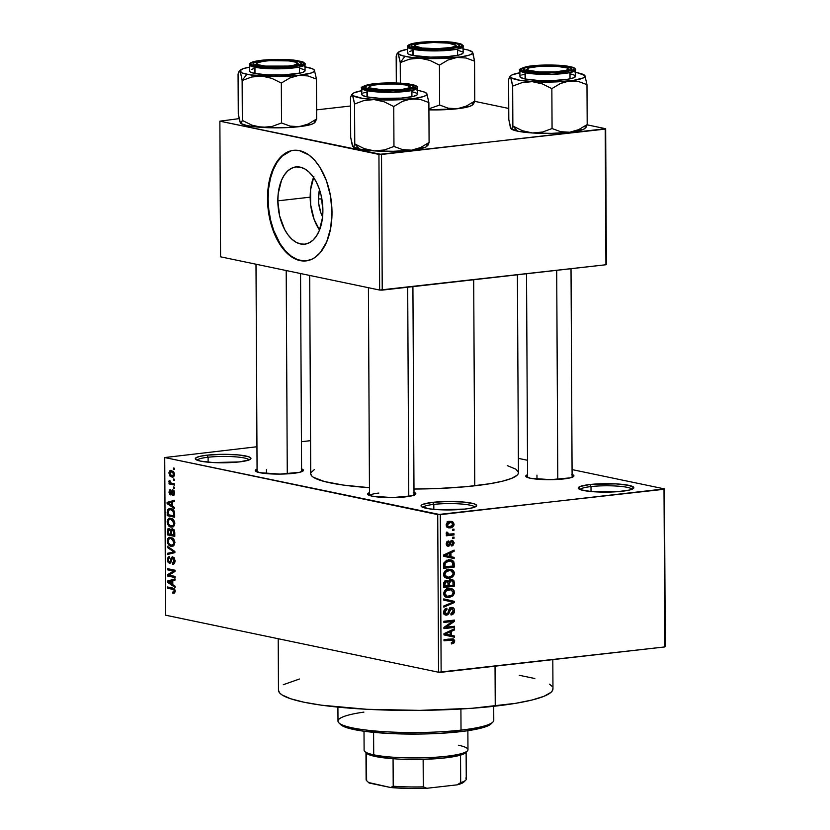 <?xml version="1.0" encoding="UTF-8"?>
<svg xmlns="http://www.w3.org/2000/svg" width="830" height="830" viewBox="0 0 830 830"><rect width="100%" height="100%" fill="white"/><g stroke="black" fill="none" stroke-linecap="round" stroke-linejoin="round"><path stroke-width="1.25" d="M591.002 486.577A25.969 3.953 -0.3 0 0 580.149 489.576A25.969 3.953 179.7 0 1 591.002 486.577L591.022 491.536L591.002 486.577A25.969 3.953 179.7 0 1 617.095 486.09A25.969 3.953 179.7 0 1 631.941 489.306A25.969 3.953 -0.3 0 0 617.095 486.09A25.969 3.953 -0.3 0 0 591.002 486.577L589.912 484.523L591.002 486.577M622.158 491.256A27.815 4.233 179.7 0 1 578.552 488.694A27.815 4.233 179.7 0 1 589.912 484.523L615.933 483.88L628.704 485.322L633.84 487.625L633.466 488.455L629.607 490.022L617.427 491.702L591.261 491.557L580.658 489.752L578.23 488.154L580.035 486.515L589.912 484.523A27.815 4.233 179.7 0 1 620.653 484.212A27.815 4.233 179.7 0 1 633.529 488.403A27.815 4.233 179.7 0 1 622.158 491.256M208.102 457.237A25.969 3.953 -0.3 0 0 197.25 460.225A25.969 3.953 179.7 0 1 208.102 457.237L208.123 462.186L208.102 457.237A25.969 3.953 179.7 0 1 234.205 456.749A25.969 3.953 179.7 0 1 249.042 459.955A25.969 3.953 -0.3 0 0 234.205 456.749A25.969 3.953 -0.3 0 0 208.102 457.237L207.012 455.182L208.102 457.237M239.258 461.916A27.815 4.233 179.7 0 1 195.652 459.343A27.815 4.233 179.7 0 1 207.012 455.182L222.326 454.321L237.919 454.882L248.523 456.687L250.951 458.285L249.135 459.924L239.258 461.916L213.248 462.559L200.466 461.117L195.33 458.814L195.704 457.984L199.563 456.417L207.012 455.182A27.815 4.233 179.7 0 1 237.754 454.871A27.815 4.233 179.7 0 1 250.629 459.052A27.815 4.233 179.7 0 1 239.258 461.916M433.8 504.401A25.969 3.953 -0.3 0 0 422.958 507.4A25.969 3.953 179.7 0 1 433.8 504.401L433.831 509.35L433.8 504.401A25.969 3.953 179.7 0 1 459.903 503.914A25.969 3.953 179.7 0 1 474.75 507.12A25.969 3.953 -0.3 0 0 459.903 503.914A25.969 3.953 -0.3 0 0 433.8 504.401L432.721 502.347L433.8 504.401M464.966 509.081A27.815 4.233 179.7 0 1 421.36 506.508A27.815 4.233 179.7 0 1 432.721 502.347L448.034 501.486L463.617 502.046L474.221 503.852L476.648 505.449L476.275 506.279L472.415 507.846L464.966 509.081L438.946 509.724L429.753 508.894L421.723 506.798L421.038 505.978L421.412 505.148L422.844 504.339L432.721 502.347A27.815 4.233 179.7 0 1 463.462 502.036A27.815 4.233 179.7 0 1 476.337 506.217A27.815 4.233 179.7 0 1 464.966 509.081M322.59 216.765A24.63 14.089 83.5 0 1 318.44 198.899A24.63 14.089 83.5 0 1 319.519 189.634L318.44 198.899L321.874 198.972L318.44 198.899L318.73 203.703L320.909 212.926L322.704 216.983M313.553 177.392A38.875 22.244 -96.5 0 0 310.181 197.177L277.832 200.839A38.875 22.244 83.5 0 1 295.988 166.923A38.875 22.244 83.5 0 1 322.891 210.26L322.497 217.657L319.208 230.802L316.438 236.042L313.045 240.109L309.165 242.848L304.952 244.145L300.564 243.968L296.165 242.308L291.932 239.237L288.01 234.88L284.576 229.391L279.627 215.904L277.832 200.839L278.226 193.432L281.515 180.286L284.296 175.047L287.678 170.99L291.558 168.251L295.771 166.944L300.159 167.131L304.558 168.781L308.802 171.851L312.713 176.219L316.147 181.708L318.979 188.12L321.096 195.195L322.891 210.26A38.875 22.244 83.5 0 1 304.745 244.176A38.875 22.244 83.5 0 1 277.832 200.839L310.181 197.177A38.875 22.244 -96.5 0 0 319.519 230.035L314.093 219.317L310.648 204.761L310.576 189.769L313.865 176.624M293.789 150.303A55.641 31.831 -96.5 0 0 268.121 198.806L267.519 198.878A55.641 31.831 83.5 0 1 293.488 150.334A55.641 31.831 83.5 0 1 332 212.356L330.527 196.098L326.408 180.67L319.986 167.38L314.705 160.294L308.843 154.951L299.474 150.624L293.187 150.365L290.127 151.039L281.609 156.154L276.753 161.964L271.182 173.75L268.08 188.275L267.696 204.305L268.982 215.136L273.112 230.564L279.523 243.854L284.815 250.94L293.747 258.234L300.045 260.61L306.332 260.869L312.36 259.002L315.213 257.29L320.432 252.403L326.73 241.769L330.693 228.032L332 212.356A55.641 31.831 83.5 0 1 306.021 260.9A55.641 31.831 83.5 0 1 267.519 198.878L268.121 198.806A55.641 31.831 -96.5 0 0 306.322 260.869M301.57 468.909A24.111 3.673 179.7 0 1 303.147 470.88A24.111 3.673 179.7 0 1 293.301 473.359A24.111 3.673 179.7 0 1 255.505 471.129A24.111 3.673 179.7 0 1 257.061 469.137L255.225 470.662L259.676 472.664L280.032 474.096L299.755 472.28L303.427 470.205L301.321 468.815M572.098 474.48A24.111 3.673 179.7 0 1 573.675 476.441A24.111 3.673 179.7 0 1 563.819 478.92A24.111 3.673 179.7 0 1 526.033 476.69A24.111 3.673 179.7 0 1 527.59 474.708L525.753 476.233L530.204 478.236L550.549 479.667L570.272 477.852L573.623 476.493L573.354 475.061L571.849 474.387M378.864 493.062A22.254 3.393 -0.3 0 0 369.63 495.5A22.254 3.393 179.7 0 1 378.864 493.062M413.994 492.398A24.111 3.673 179.7 0 1 415.571 494.369A24.111 3.673 179.7 0 1 405.714 496.848A24.111 3.673 179.7 0 1 367.929 494.618A24.111 3.673 179.7 0 1 369.485 492.636L367.649 494.161L372.099 496.153L392.445 497.595L412.178 495.769L415.851 493.694L413.745 492.315M266.44 469.573L266.461 473.608L266.44 469.573M536.958 475.144L536.979 479.169L536.958 475.144M278.206 638.726L278.475 690.238A137.251 20.895 -0.3 0 0 352.833 708.405A137.251 20.895 -0.3 0 0 495.251 706.133L495.043 666.179L495.251 706.133A137.251 20.895 -0.3 0 0 552.967 688.796L552.811 659.632M507.286 465.609L515.824 469.168L518.408 472.229L518.2 473.785L516.997 475.331L511.654 478.35L502.586 481.172L490.136 483.683L466.19 486.681L437.804 488.507L413.983 489.036A103.864 15.812 -0.3 0 0 474.77 485.799L473.691 279.741L474.77 485.799A103.864 15.812 -0.3 0 0 518.449 472.675L517.412 274.792M518.377 458.368L527.507 460.276L518.377 458.368M572.067 469.593L664.446 488.891L665.266 646.529L664.446 488.891L572.067 469.593M437.721 514.59L438.551 672.238L165.554 615.186L164.734 457.548L437.721 514.59L664.01 489.285L664.83 646.933L441.135 672.29L440.305 514.652L664.446 488.891L664.83 646.933L438.551 672.238L441.135 672.29L440.305 514.652L164.734 457.548L256.947 446.748L164.734 457.548L165.554 615.186L438.551 672.238L437.721 514.59M171.675 470.486C170.16 469.998 169.237 470.89 168.915 473.152L169.704 473.059L168.915 473.152L171.758 476.991L173.532 476.794L171.758 476.991C173.304 477.509 174.238 476.617 174.58 474.335L173.563 471.492L170.212 470.558L168.926 472.758L169.901 475.974L172.713 477.063L174.518 475.123L171.675 470.486L170.752 470.423M174.528 483.9L170.575 482.853L169.237 480.3L168.978 481.628L169.932 482.936L169.061 482.759L169.061 483.921L174.539 485.062L174.528 483.9L170.575 482.853L169.061 482.759L169.061 483.921L174.539 485.062L174.528 483.9M172.889 489.876L171.219 492.149L172.308 492.034L171.219 492.149L170.918 493.425L172.049 493.29L170.461 493.705L169.787 492.055L170.555 489.555L169.009 491.931L169.797 491.848L169.009 491.931L170.586 494.888L171.208 494.815L170.586 494.888L172.547 491.267L174.196 490.945L173.034 491.08L173.895 492.823L174.663 492.74L172.827 494.358L172.931 495.552L174.674 493.072L173.563 490.188L171.872 490.136L170.461 493.705L169.787 492.055L170.555 489.555L169.953 489.648L169.03 492.47L169.974 494.597L171.219 494.815L173.159 491.111L173.895 492.823L172.931 495.552L173.895 495.271L174.674 493.072L172.453 489.856M174.684 513.812L174.082 510.886L172.163 509.049L169.247 508.551L167.546 509.848L167.183 515.658L174.705 517.225L174.684 513.812C174.279 510.481 173.003 508.738 170.856 508.603L169.507 508.51L167.297 510.564L167.183 515.658L174.705 517.225L174.684 513.812M172.557 528.762L170.721 529.965L173.927 529.602L170.721 529.965L169.133 528.378L167.266 531.19L168.158 531.096L167.266 531.19L167.287 534.821L171.281 534.364L167.287 534.821L174.808 536.388L174.591 530.93L172.557 528.762L170.721 529.965L169.362 528.44L167.753 528.949L167.287 534.821L174.808 536.388L174.788 532.777L171.986 528.72M174.881 551.494L167.338 546.264L167.349 547.478L174.01 551.95L167.38 553.309L167.38 554.523L174.891 552.635L174.881 551.494L167.338 546.264L167.349 547.478L174.01 551.95L167.38 553.309L167.38 554.523L174.891 552.635L174.881 551.494M175.016 576.383L168.988 575.128L174.985 571.465L174.985 570.22L167.463 568.643L167.463 569.816L173.501 571.071L167.494 574.734L167.494 575.979L175.016 577.545L175.016 576.383L168.988 575.128L174.985 571.465L174.985 570.22L167.463 568.643L167.463 569.816L173.501 571.071L167.494 574.734L167.494 575.979L175.016 577.545L175.016 576.383M174.663 592.931L175.172 590.856L174.31 588.802L167.556 586.976L167.556 588.138L173.854 589.694L174.269 591.375L172.754 592.06L172.858 593.242L174.57 593.014L175.192 591.209L172.661 588.045L167.556 586.976L167.556 588.138L173.74 589.601L174.31 590.97L172.754 592.06L172.858 593.242L174.663 592.931L172.858 593.242M175.068 586.156L172.816 584.683L172.796 580.647L175.037 580.108L175.026 578.884L167.525 581.031L167.525 582.255L175.068 587.381L175.068 586.156L172.816 584.683L172.796 580.647L175.037 580.108L175.026 578.884L167.525 581.031L167.525 582.255L175.068 587.381L175.068 586.156M172.827 556.785L171.053 558.175L172.298 558.04L171.053 558.175L170.669 560.125L171.54 560.022L170.669 560.125L170.171 561.858L171.177 561.744L169.413 562.066L168.189 559.617L169.642 557.615L169.538 556.432L167.318 559.472L168.2 559.368L167.318 559.472L169.393 563.217L170.254 563.124L169.393 563.217L172.847 557.957L174.217 557.802L172.847 557.957L174.155 560.582L175.016 560.489L174.155 560.582L172.412 563.02L172.516 564.203L173.709 564.068L172.516 564.203C174.041 564.473 174.881 563.363 175.026 560.873L174.414 558.102L172.287 556.764L171.188 557.802L170.233 561.775L168.926 561.817L168.189 559.617L168.594 557.988L169.642 557.615L169.113 556.401L167.39 558.403L167.909 562.035L169.393 563.217L170.773 562.667L171.841 558.704L172.982 557.988L174.124 561.153L173.646 562.522L172.412 563.02L172.516 564.203L174.29 563.601L175.026 560.873L172.339 556.754M173.771 545.673L174.912 542.063L172.92 538.12L169.05 537.404L167.753 538.597L167.214 540.952L168.615 544.843L170.866 546.202L173.179 546.078L174.933 542.571L173.771 538.992L169.818 537.197L167.214 540.952C167.743 544.314 169.071 546.099 171.198 546.285L173.771 545.673M173.667 526.511L174.819 522.9L172.816 518.957L168.957 518.242L167.484 519.777L167.121 522.07L168.521 525.681L170.762 527.04L173.076 526.915L174.84 523.408L173.667 519.829L169.725 518.034L167.121 521.79C167.639 525.151 168.967 526.936 171.094 527.123L173.667 526.511M174.653 507.504L172.401 506.03L172.381 501.994L174.622 501.445L174.611 500.231L167.11 502.378L167.121 503.603L174.663 508.728L174.653 507.504L172.401 506.03L172.381 501.994L174.622 501.445L174.611 500.231L167.11 502.378L167.121 503.603L174.663 508.728L174.653 507.504M174.549 487.231L173.47 487.002L173.48 488.175L174.549 488.393L174.549 487.231L173.47 487.002L173.48 488.175L174.549 488.393L174.549 487.231M174.507 479.232L173.429 479.003L173.439 480.176L174.507 480.394L174.507 479.232L173.429 479.003L173.439 480.176L174.507 480.394L174.507 479.232M174.445 468.234L173.377 468.006L173.377 469.178L174.456 469.396L174.445 468.234L173.377 468.006L173.377 469.178L174.456 469.396L174.445 468.234M301.435 441.705L310.555 440.668L301.435 441.705M454 529.104L452.485 529.27L452.495 530.443L454 530.266L454 529.104L452.485 529.27L452.495 530.443L454 530.266L454 529.104M454.041 537.103L452.526 537.269L452.537 538.442L454.041 538.265L454.041 537.103L452.526 537.269L452.537 538.442L454.041 538.265L454.041 537.103M454.145 557.376L450.981 556.723L450.96 552.687L454.114 551.317L454.103 550.103L443.542 555.021L443.552 556.245L454.155 558.6L454.145 557.376L450.981 556.723L450.96 552.687L454.114 551.317L454.103 550.103L443.542 555.021L443.552 556.245L454.155 558.6L454.145 557.376M452.724 576.788L454.124 574.765L454.259 572.254L453.076 570.345L450.41 569.328L447.1 569.774L444.735 571.31L443.635 573.364L443.78 575.979L445.077 577.597L447.235 578.365L450.047 578.178L452.724 576.788L451.302 576.487L452.724 576.788L454.363 573.25L452.734 570.086L448.926 569.359C445.99 569.494 444.185 571.196 443.511 574.474L446.675 578.282L449.103 578.344L452.724 576.788M452.827 595.95L454.363 593.44L454.02 590.524L452.402 588.999L450.016 588.47L447.204 588.937L444.641 590.711L443.614 593.357L444.164 595.701L445.575 597.019L448.262 597.569L452.827 595.95L451.406 595.65L452.827 595.95L454.467 592.413L452.827 589.248L449.02 588.522C446.094 588.657 444.289 590.358 443.614 593.637L446.779 597.444L449.196 597.507L452.827 595.95M446.654 613.972L444.942 611.969L443.718 611.72L444.942 611.969L446.997 609.428L445.046 609.023L446.997 609.428L446.851 608.276C444.922 608.577 443.874 609.863 443.708 612.146C443.863 614.262 444.839 615.258 446.623 615.144L444.901 614.781L446.623 615.144L449.518 611.72L448.439 611.492L449.518 611.72L451.499 608.587L449.746 608.224L451.499 608.587L453.325 610.745L450.866 613.827L451.012 614.978C453.159 614.677 454.352 613.256 454.56 610.714L453.688 608.162L450.711 607.601L449.155 609.054L447.733 613.484L445.959 613.91L444.953 611.731L445.513 610.195L446.997 609.428L446.851 608.276L446.25 608.411L444.206 610.029L443.905 613.463L445.513 615.061L447.661 614.823L448.906 613.557L450.337 609.262L452.06 608.608L453.315 611.036L452.609 612.872L450.866 613.827L451.012 614.978L451.676 614.843L454.321 612.333L454.56 610.714L453.315 610.444L454.56 610.714C454.415 608.432 453.388 607.332 451.479 607.425L448.968 609.479L447.733 613.484L443.915 613.495M454.56 636.029L451.385 635.375L451.364 631.34L454.529 629.97L454.518 628.756L443.957 633.674L443.967 634.898L454.56 637.253L454.56 636.029L451.385 635.375L451.364 631.34L454.529 629.97L454.518 628.756L443.957 633.674L443.967 634.898L454.56 637.253L454.56 636.029M453.979 642.96L454.705 640.687L453.491 638.955L443.988 639.619L443.998 640.781L452.993 640.106L453.356 641.746L451.292 642.793L451.437 643.945L453.844 643.084L452.215 642.586L453.979 642.96L454.716 641.04L453.045 638.83L443.988 639.619L443.998 640.781L452.682 639.961L453.481 641.134L451.292 642.793L451.437 643.945L453.979 642.96M454.508 626.256L446.032 627.21L454.477 621.338L454.477 620.083L443.894 621.286L443.894 622.459L452.381 621.494L443.926 627.376L443.926 628.621L454.508 627.418L454.508 626.256L446.032 627.21L454.477 621.338L454.477 620.083L443.894 621.286L443.894 622.459L452.381 621.494L443.926 627.376L443.926 628.621L454.508 627.418L454.508 626.256M451.468 601.833L449.082 601.304L453.139 602.144L443.811 605.952L443.822 607.166L454.384 602.507L452.973 602.217L454.384 602.507L454.373 601.366L443.77 598.907L443.78 600.121L453.139 602.144L443.811 605.952L443.822 607.166L454.384 602.507L454.373 601.366L450.078 600.464L450.078 601.511L450.078 600.464L454.373 601.366L443.77 598.907L443.78 600.121L451.842 601.906M454.28 582.65L453.854 580.564L452.36 579.506L449.653 579.952L448.563 581.332L447.287 580.378L445.295 580.658L443.822 582.546L443.718 587.464L454.29 586.26L454.28 582.65L453.024 582.39L454.28 582.65L452.257 579.485L451.147 579.444L448.563 581.332L446.343 580.326L443.697 583.832L443.718 587.464L454.29 586.26L454.28 582.65M454.176 563.674L453.761 561.578L452.381 560.312L449.725 559.804L446.53 560.416L443.853 562.948L443.614 568.291L454.197 567.098L454.176 563.674L452.921 563.414L454.176 563.674L451.25 559.928L448.802 559.866L443.78 563.155L443.614 568.291L454.197 567.098L454.176 563.674M448.283 545.092L446.25 543.463L447.339 543.692L448.563 542.052L446.934 541.72L448.563 542.052L448.418 540.911L446.239 543.858L448.449 546.244L447.163 545.974L448.449 546.244L450.794 543.09L449.466 542.81L450.794 543.09L451.209 541.886L449.86 541.606L451.904 541.513L450.14 541.139L451.904 541.513L453.107 542.945L451.603 544.885L451.748 546.036L454.207 542.903L452.651 540.423L450.068 541.233L448.636 544.957L447.858 545.02L447.349 543.961L448.418 540.911L446.831 541.855L446.239 544.117L446.841 545.715L448.895 546.14L450.192 544.947L451.209 541.886L452.153 541.513L453.087 543.308L451.603 544.885L451.748 546.036L452.921 545.528L454.207 542.903L453.087 542.675L454.207 542.903L451.707 540.372L448.916 544.646L446.333 544.729M454.02 533.773L448.273 534.136L447.692 532.321L446.592 532.113L446.218 533.545L447.557 534.499L446.322 534.645L446.333 535.807L454.031 534.935L454.02 533.773L447.111 534.333L448.459 534.178L447.692 532.321L446.592 532.113L446.177 533.265L447.557 534.499L446.322 534.645L446.333 535.807L454.031 534.935L454.02 533.773M454.103 524.176L452.682 521.697L447.982 521.987L446.156 524.674L447.526 527.538L451.479 527.59L453.896 525.38L454.103 524.176L452.973 523.938L454.103 524.176L451.894 521.427L450.026 521.385C447.899 521.458 446.602 522.682 446.135 525.079L448.356 527.828L450.14 527.87C452.309 527.818 453.626 526.583 454.103 524.176M378.937 154.411L379.642 290.054L220.583 256.823L219.867 121.17L378.937 154.411L605.226 129.107L605.931 264.749L382.236 290.116L381.52 154.463L605.661 128.712L606.367 264.355L605.661 128.712L587.111 124.832L605.661 128.712L605.931 264.749L379.642 290.054L382.236 290.116L381.52 154.463L219.867 121.17L239.082 118.649L219.867 121.17L220.583 256.823L379.642 290.054L378.937 154.411M316.624 109.861L350.53 106.012L316.624 109.861M474.687 101.343L508.738 108.46L474.687 101.343M309.694 275.436L310.731 473.764A103.864 15.812 -0.3 0 0 369.454 487.687L343.309 485.083L324.457 481.535L313.356 477.271L311.572 475.756L310.731 473.743M310.97 472.654L314.363 469.583M552.904 688.205L552.635 690.259L551.047 692.303L543.992 696.297L531.999 700.022L515.544 703.342L471.907 708.291L419.71 710.376L366.901 709.297L321.532 705.199L303.873 702.201L290.5 698.715L281.951 694.876L279.586 692.863L278.475 690.218M283.279 684.719L299.433 679.013M519.238 675.267L534.831 678.525M549.491 684.159L551.857 686.171M448.542 639.1L452.682 639.961L448.542 639.1M447.64 639.204L451.261 639.961L447.64 639.204M453.439 640.781L454.716 641.04L453.439 640.781M450.254 635.137L450.265 636.299L450.254 635.137M452.713 629.597L454.529 629.97L452.713 629.597M449.704 630.997L451.364 631.34L449.704 630.997M447.069 634.39L443.957 633.85L445.056 634.079L447.235 633.176L445.71 632.854L447.235 633.176L450.13 631.879L448.532 631.547L450.13 631.879L450.151 635.126L445.056 634.079L450.13 631.879L450.151 635.126L445.337 634.099L451.385 635.375L446.768 634.327M450.887 626.66L454.508 627.418L450.887 626.66M445.357 627.075L444.164 627.21L445.357 627.075M448.76 620.736L452.381 621.494L448.76 620.736M450.586 620.529L454.477 621.338L450.586 620.529M444.59 626.909L446.032 627.21L444.59 626.909M451.499 608.587L449.829 608.141M445.669 615.103L446.623 615.144M452.381 607.456L451.479 607.425M450.057 608.39L449.787 607.778M443.365 613.93L444.268 613.183M443.78 599.001L450.078 600.464L443.78 599.001M446.644 596.189L444.963 596.604L449.196 597.507L444.994 596.635M449.248 588.501L452.827 589.248L449.248 588.501M448.802 588.553L449.632 589.476M453.201 592.143L454.467 592.413L453.232 592.558C452.724 594.996 451.385 596.251 449.206 596.345L447.131 596.293L444.849 593.481L443.625 593.232L444.849 593.481L446.613 590.462L445.16 590.161L448.999 589.694L446.592 589.196L450.898 589.746L453.232 592.558L451.831 595.349L447.069 596.282L445.513 595.39L444.87 593.917L445.139 592.101L446.426 590.576L451.084 589.788L453.201 592.132M444.901 596.614L446.789 596.137M449.725 589.632L448.532 588.356M450.669 585.503L454.29 586.26L450.669 585.503M448.667 585.513L448.107 585.575L448.667 585.513M444.268 586.011L443.708 586.073L444.268 586.011M447.183 580.357L446.343 580.326M445.295 580.647L448.563 581.332L445.295 580.647M449.819 580.305L449.549 579.662M445.088 581.477L445.42 580.564M446.519 581.477L447.899 582.141L448.107 585.793L444.942 586.156L445.088 582.515L446.519 581.477L447.982 582.39L448.107 585.793L443.708 585.897L444.942 586.156L444.932 584.123L443.697 583.864L444.932 584.123L446.519 581.477L444.693 581.093L447.1 581.488L444.787 581.01M451.167 580.616L452.9 581.571L453.056 585.233L449.341 585.658L449.497 581.892L451.167 580.616L452.9 581.571L453.056 585.233L448.107 585.399L449.341 585.658L449.331 583.355L448.076 583.096L449.331 583.355L451.167 580.616L449.31 580.222L451.852 580.627L449.424 580.129M446.54 577.026L444.859 577.441M444.901 577.462L449.103 578.344L444.901 577.462M449.144 569.339L452.734 570.086L449.144 569.339M448.698 569.39L449.528 570.314M449.601 570.48L452.215 571.279L453.097 572.97L454.363 573.25L453.128 573.395C452.63 575.833 451.292 577.089 449.113 577.172L447.038 577.13L444.745 574.318L443.521 574.07L444.745 574.318L446.509 571.299L445.056 570.999L448.895 570.532L446.488 570.023L450.794 570.584L453.128 573.395L452.288 575.647L448.387 577.234L445.181 575.916L444.776 573.852L445.523 572.15L449.601 570.48L448.428 569.193M444.797 577.452L446.685 576.975M450.576 566.34L454.197 567.098L450.576 566.34M444.164 566.849L443.604 566.911L444.164 566.849M448.802 559.866L449.518 560.8M449.653 561.163L448.48 559.638M452.952 566.07L443.604 566.734L444.849 566.994L444.839 564.929L443.604 564.67L444.839 564.929L445.036 563.238L443.843 562.989L445.036 563.238L448.802 561.038L446.312 560.52L451.385 561.215L452.941 563.975L452.952 566.07L444.849 566.994L445.337 562.678L448.802 561.038L451.074 561.122L452.62 562.18L452.952 566.07M446.654 560.198L451.385 561.215M449.85 556.484L449.85 557.646L449.85 556.484M452.298 550.944L454.114 551.317L452.298 550.944M449.3 552.344L450.96 552.687L449.3 552.344M446.654 555.737L443.542 555.197L444.652 555.426L446.82 554.523L445.305 554.201L446.82 554.523L449.725 553.226L448.117 552.894L449.725 553.226L449.736 556.474L444.652 555.426L449.725 553.226L449.736 556.474L444.922 555.446L450.981 556.723L446.364 555.664M451.904 541.513L450.182 541.087M447.744 546.213L448.449 546.244M452.526 540.392L451.707 540.372M452.526 537.954L454.041 538.265L452.526 537.954M450.41 534.178L454.031 534.935L450.41 534.178M446.229 532.902L447.557 533.171L446.229 532.902M446.301 533.732L448.459 534.178L446.301 533.732M452.485 529.955L454 530.266L452.485 529.955M447.744 526.469L446.696 526.832M447.09 527.237L450.14 527.87L447.09 527.237M449.248 521.51L449.621 522.174M446.509 526.863L447.827 526.428M449.715 522.464L448.957 521.199M450.13 526.708L448.719 526.677L446.146 524.757L447.235 524.985L450.109 522.537L447.847 522.07L451.489 522.568L453.004 524.269L450.13 526.708L448.75 526.677L447.256 525.255L448.273 523.128L451.032 522.506L452.817 523.481L452.371 525.784L450.13 526.708M175.14 591.904L172.754 592.06M175.182 590.877L174.31 590.97L175.182 590.877M174.819 589.476L173.74 589.601L174.819 589.476M174.518 589.02L172.723 589.217L174.518 589.02M171.177 587.733L167.556 588.138L171.177 587.733M169.009 582.089L167.525 582.255L169.009 582.089L168.314 581.726L172.796 580.751L171.914 580.855L171.935 584.102L168.314 581.726L171.914 580.855L171.935 584.102L172.806 583.998L169.03 582.1M173.574 580.461L167.525 581.031L173.574 580.461M171.115 575.564L167.494 575.979L171.115 575.564M170.129 574.433L167.494 574.734L170.129 574.433M174.985 570.905L173.501 571.071L174.985 570.905M171.084 569.401L167.463 569.816L171.084 569.401M172.516 564.203L173.148 564.234M174.746 562.792L172.412 563.02M174.186 557.76L172.847 557.957M170.171 561.858L169.413 562.066M173.429 553.008L167.38 553.309L174.891 552.324L173.429 553.008M174.891 551.929L172.827 552.168L174.891 551.929M174.881 551.857L174.01 551.95L174.881 551.857M174.227 551.037L172.816 551.193L174.227 551.037M168.853 547.312L167.349 547.478L168.853 547.312M173.221 546.057L171.198 546.285L173.221 546.057M168.106 540.849L167.214 540.952L168.106 540.849M171.208 545.123C169.548 545.04 168.511 543.712 168.096 541.129L169.341 538.577L173.024 538.203L171.042 538.431L174.051 542.395L174.923 542.301L174.051 542.395C173.698 544.698 172.754 545.611 171.208 545.123L169.196 544.096L168.096 541.129L168.864 538.909L171.042 538.431L172.993 539.49L174.051 542.187L173.46 544.428L171.208 545.123L174.393 544.926M170.399 534.302L168.158 533.835L168.148 531.802L169.268 529.571L170.461 529.436L169.268 529.571L170.316 530.878L171.395 530.754L170.316 530.878L170.389 532.113L171.271 532.009L170.389 532.113L170.399 534.302L171.281 534.209L168.158 533.835L168.739 529.602L170.243 530.609L170.399 534.302M170.43 529.384L169.268 529.571M173.916 535.039L171.281 534.489L171.271 532.186L172.567 529.934L174.041 529.758L172.567 529.934L173.802 531.335L174.663 531.241L173.802 531.335L173.906 532.57L174.777 532.466L173.906 532.57L173.916 535.039L174.798 534.935L171.281 534.489L172.007 529.965L173.719 531.034L173.916 535.039M173.999 529.706L172.567 529.934M173.117 526.894L171.094 527.123L173.117 526.894M168.002 521.686L167.121 521.79L168.002 521.686L169.247 519.404L172.92 519.041L170.939 519.269L173.958 523.232L174.829 523.139L173.958 523.232C173.605 525.535 172.65 526.448 171.105 525.961C169.445 525.878 168.417 524.55 167.992 521.966L169.247 519.404L170.939 519.269L172.889 520.327L173.958 523.232L172.972 525.66L170.845 525.898L168.666 524.373L168.002 521.728M174.29 525.764L171.105 525.961M170.793 515.243L167.183 515.658L170.793 515.243M168.044 512.286L167.162 512.38L168.044 512.286M168.438 510.44L167.297 510.564L168.438 510.44M173.823 515.876L168.054 514.673L168.044 512.608L168.189 510.969L169.694 509.682L172.91 509.527L170.856 509.765L173.823 510.481L172.692 510.616L173.812 513.78L174.684 513.677L173.812 513.78L173.823 515.876L168.054 514.673L168.687 510.149L170.482 509.703L172.951 510.855L173.823 515.876M168.594 503.437L167.121 503.603L168.594 503.437L167.899 503.073L172.381 502.098L171.499 502.202L171.519 505.449L167.899 503.073L171.499 502.202L171.519 505.449L172.401 505.346L168.615 503.447M173.159 501.797L167.11 502.378L173.159 501.797M170.7 493.674L171.986 493.528M174.549 488.05L173.48 488.175L174.549 488.05M172.681 483.506L169.061 483.921L172.681 483.506M168.957 481.348L170.586 482.863L170.026 480.788L169.237 480.3L168.957 481.348L169.953 481.234L168.957 481.348M174.507 480.051L173.439 480.176L174.507 480.051M171.758 476.991L172.754 477.053M171.748 475.829L169.694 473.349L171.727 471.658L173.532 471.461L171.727 471.658L173.792 474.138L174.57 474.055L171.748 475.829L170.773 475.434L169.694 473.204L171.063 471.596L173.024 472.301L173.781 473.857L173.211 475.621L171.748 475.829L174.373 475.673M173.397 471.326L171.727 471.658M174.456 469.054L173.377 469.178L174.456 469.054M169.341 538.577L171.042 538.431M169.247 519.404L170.939 519.269M290.728 150.967L282.21 156.082L277.355 161.902L273.392 169.393L270.466 178.274L268.681 188.213L268.121 198.806L268.796 209.668L270.684 220.365L273.713 230.501L280.125 243.781L285.416 250.868L291.278 256.211L297.493 259.614L303.811 260.931M338.931 722.909L340.767 724.683A76.038 11.579 -0.3 0 0 459.955 731.718L461.024 730.11A77.895 11.859 179.7 0 1 338.931 722.909A77.895 11.859 179.7 0 1 363.903 712.109M337.914 707.129L337.986 721.083A77.895 11.859 -0.3 0 0 380.192 731.406A77.895 11.859 -0.3 0 0 461.024 730.11L460.909 709.017L461.024 730.11A77.895 11.859 -0.3 0 0 493.777 720.274L493.705 706.309M491.713 723.003A76.038 11.579 -0.3 0 1 491.038 723.905L492.854 722.1A77.895 11.859 179.7 0 1 461.024 730.11L459.955 731.718A76.038 11.579 -0.3 0 0 491.038 723.905L483.973 727.319L465.817 730.991L440.076 733.367L418.102 734.073L388.845 733.471L363.706 731.199L349.897 728.605L343.796 726.561L340.466 724.362M511.104 128.754A37.329 5.686 -0.3 0 0 511.145 128.795A37.329 5.686 -0.3 0 0 517.609 131.181L512.867 126.004L511.903 128.525L510.865 128.453L508.8 119.489L508.593 79.587L510.066 76.692L511.124 78.383L512.66 86.092L522.112 82.606L532.227 81.651L542.301 83.882L551.857 88.623L560.364 83.54L564.825 81.859L573.987 80.821L578.448 81.496L586.976 84.639L584.922 75.675L585.057 76.422L583.438 77.895L573.177 80.437L556.1 81.9L536.792 81.89L520.42 80.417L511.373 77.864L510.45 76.391L512.079 74.918L519.912 72.76A37.329 5.686 179.7 0 0 510.865 75.717L509.713 76.868M585.71 127.436L587.194 124.552L586.976 84.639L587.194 124.552L578.676 129.636L569.66 132.25L551.545 133.371L532.497 132.976A37.329 5.686 -0.3 0 0 569.66 132.25L583.708 129.21L585.326 127.747L585.181 127L586.219 127.083L587.194 124.552L578.676 129.636L569.66 132.25L560.603 131.68L552.064 128.536L542.613 132.022L532.497 132.976L522.423 130.735L512.867 126.004L511.903 128.525L511.394 128.889L510.72 127.716M575.553 72.469A37.329 5.686 179.7 0 1 578.178 72.957L584.922 75.675A37.329 5.686 179.7 0 1 569.39 80.925A37.329 5.686 179.7 0 1 532.227 81.651A37.329 5.686 179.7 0 1 510.595 77.128L512.66 86.092L512.867 126.004L512.66 86.092L522.112 82.606L532.227 81.651L542.301 83.882L551.857 88.623L552.064 128.536L551.857 88.623L560.364 83.54L569.39 80.925L578.448 81.496L586.976 84.639L584.922 75.675A37.329 5.686 179.7 0 0 584.631 75.333A37.329 5.686 179.7 0 0 578.178 72.957L575.097 72.397M567.876 68.485A20.397 3.102 179.7 0 1 555 71.94L539.386 71.951L528.658 70.28L527.32 69.087L529.094 67.894L540.434 66.203A20.397 3.102 179.7 0 1 567.876 68.485L569.712 70.27A22.254 3.393 -0.3 0 1 569.847 70.415A22.254 3.393 -0.3 0 0 567.938 69.378M567.367 66.846A24.111 3.673 179.7 0 1 571.548 69.513A24.111 3.673 179.7 0 1 553.268 72.615A24.111 3.673 179.7 0 1 528.067 71.297L523.616 69.305L525.183 67.884L530.183 66.639L542.332 65.518L560.52 65.892L567.367 66.846L571.818 68.838L570.252 70.26L565.251 71.505L553.112 72.625L539.147 72.542L528.067 71.297A24.111 3.673 179.7 0 1 523.896 69.761A24.111 3.673 179.7 0 1 538.618 65.715A24.111 3.673 179.7 0 1 567.367 66.846L566.641 67.811L567.367 66.846M520.327 75.841L519.943 76.671L520.638 77.491L525.089 78.975A27.815 4.233 -0.3 0 1 519.933 76.547L519.902 70.322L525.048 72.739A1.11 0.892 -78.2 0 1 525.95 71.536C517.401 70.145 519.497 68.247 532.238 65.84C550.985 64.678 563.404 64.937 569.484 66.608A1.11 0.892 -78.2 0 1 569.94 66.701A1.11 0.892 101.8 0 0 569.484 66.608L557.221 65.228L541.751 65.134L525.089 67.022L521.022 69.326L523.357 70.861L533.534 72.584L558.652 72.729L572.679 70.394L574.412 68.817L573.748 68.029L569.484 66.608C578.033 67.998 575.937 69.896 563.197 72.303C544.449 73.465 532.03 73.206 525.95 71.536A1.11 0.892 101.8 0 0 525.048 72.739A27.815 4.233 179.7 0 1 519.902 70.322C518.128 69.627 520.701 68.34 527.641 66.462C538.411 64.46 560.426 64.533 569.712 66.618C574.547 68.039 576.487 69.17 575.543 70.021A27.815 4.233 179.7 0 1 556.193 74.161A27.815 4.233 179.7 0 1 525.048 72.739L525.089 78.975L525.048 72.739L551.711 74.347L569.359 72.718L575.543 70.021L575.574 76.256A27.815 4.233 -0.3 0 1 556.225 80.396A27.815 4.233 -0.3 0 1 525.089 78.975L537.861 80.417L553.973 80.5L567.99 79.203L573.758 77.781L575.564 76.142M511.394 128.889L510.336 127.208L508.8 119.489L508.593 79.587L509.558 77.055L510.595 77.128A37.329 5.686 179.7 0 1 510.865 75.717M586.073 127.26L584.911 128.411A37.329 5.686 -0.3 0 1 569.66 132.25L560.603 131.68L552.064 128.536L542.613 132.022L532.497 132.976L522.423 130.735L512.867 126.004L517.609 131.181A37.329 5.686 -0.3 0 0 532.497 132.976L517.609 131.181L510.865 128.453M524.187 74.275L521.759 75.032M574.868 75.323L570.428 73.829M527.558 68.703A20.397 3.102 179.7 0 1 540.434 66.203L556.048 66.193L566.776 67.863L568.114 69.056L566.34 70.239L555 71.94A20.397 3.102 179.7 0 1 527.558 68.703L525.732 70.498A22.254 3.393 -0.3 0 0 525.608 70.643A22.254 3.393 179.7 0 1 527.507 69.596A22.254 3.393 -0.3 0 0 525.608 70.643A22.254 3.393 179.7 0 1 527.507 69.596M555 71.94L555.187 72.521L555 71.94M556.702 270.331L557.791 479.429L556.702 270.331M455.514 45.889A22.254 3.393 -0.3 0 1 457.423 46.926A22.254 3.393 -0.3 0 0 457.289 46.771L455.452 44.996A20.397 3.102 179.7 0 1 450.908 47.497L451.427 48.223L450.908 47.497L454.747 46.418L455.618 45.204L448.428 43.139L433.551 42.496L419.69 43.658A20.397 3.102 179.7 0 1 440.782 42.558A20.397 3.102 179.7 0 1 455.452 44.996M419.69 43.658L415.851 44.737L414.969 45.951L422.159 48.026L437.047 48.669L450.908 47.497A20.397 3.102 179.7 0 1 426.859 48.451A20.397 3.102 179.7 0 1 415.135 45.204A20.397 3.102 179.7 0 1 419.69 43.658M415.135 45.204L413.309 47.009A22.254 3.393 -0.3 0 0 413.184 47.154A22.254 3.393 -0.3 0 1 415.083 46.096M405.745 89.64L405.227 88.914A20.397 3.102 179.7 0 1 381.178 89.868A20.397 3.102 179.7 0 1 369.454 86.621A20.397 3.102 179.7 0 1 374.008 85.075L370.17 86.154L369.288 87.368L370.024 87.959L383.46 89.982L402.363 89.35L409.065 87.835L409.947 86.621L405.548 84.971L395.775 84.006L383.937 84.038L374.008 85.075A20.397 3.102 179.7 0 1 395.101 83.975A20.397 3.102 179.7 0 1 409.771 86.413A20.397 3.102 179.7 0 1 405.227 88.914L405.745 89.64M369.454 86.621L367.638 88.416A22.254 3.393 -0.3 0 0 367.503 88.571A22.254 3.393 -0.3 0 1 369.402 87.513M408.775 496.433L407.686 287.232L408.775 496.433M409.833 87.306A22.254 3.393 -0.3 0 1 411.742 88.343A22.254 3.393 -0.3 0 0 411.618 88.188L409.771 86.413M284.669 66.95L284.472 66.369A20.397 3.102 179.7 0 1 257.03 63.132A20.397 3.102 179.7 0 1 269.916 60.642L288.996 60.912L296.248 62.292L297.586 63.485L293.841 65.217L288.052 66.078L265.393 66.099L258.14 64.709L257.082 64.128L257.3 62.914L263.172 61.316L269.916 60.642A20.397 3.102 179.7 0 1 297.348 62.914A20.397 3.102 179.7 0 1 284.472 66.369L284.669 66.95M257.03 63.132L255.215 64.927A22.254 3.393 -0.3 0 0 255.08 65.072A22.254 3.393 179.7 0 1 256.978 64.024A22.254 3.393 -0.3 0 0 255.08 65.072A22.254 3.393 179.7 0 1 256.978 64.024M287.273 473.857L286.205 270.528L287.273 473.857M297.41 63.817A22.254 3.393 -0.3 0 1 299.319 64.844A22.254 3.393 -0.3 0 0 299.194 64.699L297.348 62.914M364.007 731.24L364.111 750.279A51.927 7.906 -0.3 0 0 373.718 754.802A51.927 7.906 179.7 0 1 364.733 751.492L366.57 753.277A50.08 7.626 -0.3 0 0 375.233 756.462L373.718 754.802L373.593 732.351L373.718 754.802A51.927 7.906 -0.3 0 0 431.849 757.458A51.927 7.906 -0.3 0 0 467.964 749.739L467.871 730.701M458.357 745.205A51.927 7.906 179.7 0 1 467.352 750.953A51.927 7.906 179.7 0 1 427.979 757.645A51.927 7.906 179.7 0 1 373.718 754.802L375.233 756.462A50.08 7.626 -0.3 0 0 393.067 758.734L375.233 756.462L369.547 754.906L366.476 753.173A50.08 7.626 -0.3 0 0 366.57 753.277M466.087 751.856A50.08 7.626 179.7 0 1 460.536 755.113L445.067 757.904L423.144 759.346A50.08 7.626 -0.3 0 0 460.536 755.113A50.08 7.626 -0.3 0 0 465.526 752.758L467.352 750.953M465.765 778.001A50.08 7.626 179.7 0 1 465.672 780.252A50.08 7.626 179.7 0 1 460.681 782.607L460.536 755.113L460.681 782.607L457.112 784.848L426.879 788.272L423.29 786.85A50.08 7.626 179.7 0 1 393.213 786.228L393.067 758.734A50.08 7.626 -0.3 0 0 423.144 759.346A50.08 7.626 179.7 0 1 393.067 758.734L393.213 786.228L390.671 787.525L369.174 783.032L366.621 780.667L366.476 753.184L366.621 780.667A50.08 7.626 179.7 0 1 366.611 778.519M463.856 782.036L457.112 784.848L426.879 788.272L423.29 786.85L423.144 759.346L423.29 786.85A50.08 7.626 -0.3 0 1 393.213 786.228L390.671 787.525L368.53 782.514M426.879 788.272L408.173 788.448L390.671 787.525A48.223 7.346 -0.3 0 0 426.879 788.272M465.672 780.252L463.856 782.047A48.223 7.346 -0.3 0 1 457.112 784.848L460.681 782.607A50.08 7.626 -0.3 0 0 466.263 779.069L466.118 751.575M365.968 752.105L366.113 779.598A50.08 7.626 -0.3 0 0 366.621 780.667L369.174 783.032A48.223 7.346 -0.3 0 1 368.562 782.545L367.047 781.092M414.658 58.245L419.804 58.162A37.329 5.686 179.7 0 1 404.916 56.357L400.236 62.603L409.688 59.106L419.804 58.162L429.878 60.393L439.433 65.134L439.641 105.037L428.913 108.823L439.641 105.037L439.433 65.134L447.941 60.051L456.967 57.436L466.024 58.007L474.563 61.15L473.027 53.462L472.498 52.186L472.146 53.67L469.282 55.102L460.754 56.938L433.976 58.598L411.545 57.415L402.353 55.745L398.172 53.639L400.236 62.603L409.688 59.106L414.658 58.245M454.944 43.347L454.218 44.322L454.944 43.347L457.299 43.959L458.793 44.633L459.073 46.065L449.269 48.503L431.278 49.219L415.643 47.808A24.111 3.673 179.7 0 1 411.473 46.273A24.111 3.673 179.7 0 1 426.205 42.226A24.111 3.673 179.7 0 1 454.944 43.347A24.111 3.673 179.7 0 1 459.125 46.024A24.111 3.673 179.7 0 1 440.844 49.126A24.111 3.673 179.7 0 1 415.643 47.808L411.794 46.522L411.524 45.09L421.329 42.662L439.309 41.936L454.944 43.347M407.904 52.342L407.53 53.172L408.215 53.992L412.666 55.486L412.635 49.25A1.11 0.892 -78.2 0 1 413.527 48.047C404.978 46.656 407.074 44.758 419.824 42.34C438.572 41.189 450.981 41.438 457.06 43.108L444.797 41.728L429.328 41.645L412.666 43.534L408.599 45.837L410.933 47.372L421.111 49.095L441.27 49.51L450.773 48.814L460.256 46.895L461.636 46.117L461.324 44.54L457.06 43.108A1.11 0.892 -78.2 0 1 457.517 43.212A1.11 0.892 101.8 0 0 457.06 43.108C465.62 44.498 463.524 46.397 450.773 48.814C432.025 49.966 419.607 49.717 413.527 48.047A1.11 0.892 101.8 0 0 412.635 49.25L439.288 50.848L456.936 49.229L463.119 46.532A27.815 4.233 179.7 0 1 443.77 50.672A27.815 4.233 179.7 0 1 412.635 49.25L412.666 55.486A27.815 4.233 -0.3 0 0 443.811 56.897A27.815 4.233 -0.3 0 0 463.15 52.767L463.119 46.532C464.063 45.681 462.123 44.54 457.299 43.119C447.37 41.386 435.522 41.054 421.733 42.133C406.856 43.596 407.385 46.179 407.478 46.822L412.635 49.25A27.815 4.233 179.7 0 1 407.478 46.822L407.52 53.058A27.815 4.233 -0.3 0 0 412.666 55.486L430.708 57.114L446.727 56.72L458.907 55.039L462.767 53.473L463.14 52.643M400.351 83.197L400.236 62.603L400.351 83.197M397.134 53.566L396.169 56.087L396.315 83.01L396.647 54.573L399.655 51.429L407.499 49.271A37.329 5.686 179.7 0 0 398.452 52.228L397.29 53.379M472.768 103.511L472.405 104.995L469.552 106.427L457.237 108.761L466.263 106.136L474.77 101.063L474.293 102.578L473.287 103.947L474.77 101.063L474.563 61.15L474.77 101.063L466.263 106.136L457.237 108.761L448.179 108.18L439.641 105.037L448.179 108.18L457.237 108.761L428.913 109.861A37.329 5.686 -0.3 0 0 457.237 108.761A37.329 5.686 -0.3 0 0 472.488 104.922L473.65 103.771M462.673 48.897L468.317 50.08L472.498 52.186A37.329 5.686 179.7 0 1 456.967 57.436A37.329 5.686 179.7 0 1 419.804 58.162L429.878 60.393L439.433 65.134L447.941 60.051L456.967 57.436L466.024 58.007L474.563 61.15L472.498 52.186A37.329 5.686 179.7 0 0 472.208 51.844A37.329 5.686 179.7 0 0 463.13 48.98M462.455 51.823L458.004 50.34M411.763 50.786L409.335 51.533M397.643 53.203L398.172 53.639A37.329 5.686 179.7 0 1 398.452 52.228M399.738 59.521L400.236 62.603L404.916 56.357A37.329 5.686 179.7 0 1 398.172 53.639L399.738 59.521M352.999 146.671A37.329 5.686 -0.3 0 0 353.051 146.723A37.329 5.686 -0.3 0 0 359.504 149.099L354.763 143.922L353.808 146.454L352.76 146.381L350.696 137.417L350.488 97.504L351.962 94.62L353.02 96.301L354.555 104.02L364.007 100.523L374.123 99.569L384.197 101.81L393.752 106.541L402.26 101.457L406.721 99.776L415.882 98.739L420.343 99.413L428.882 102.567L426.817 93.603L426.464 95.087L423.601 96.519L415.073 98.355L397.995 99.818L378.688 99.818L362.316 98.334L353.269 95.782L352.356 94.309L353.974 92.836L361.818 90.688A37.329 5.686 179.7 0 0 352.771 93.645L351.609 94.786M427.606 145.354L429.089 142.47L428.882 102.567L429.089 142.47L420.582 147.553L411.556 150.168L393.451 151.288L374.392 150.894A37.329 5.686 -0.3 0 0 411.556 150.168L425.603 147.138L426.734 146.412L427.087 144.928L428.124 145.011L429.089 142.47L420.582 147.553L411.556 150.168L402.498 149.597L393.96 146.454L384.508 149.94L374.392 150.894L364.318 148.663L354.763 143.922L353.808 146.454L353.3 146.806L352.626 145.634M417.459 90.387A37.329 5.686 179.7 0 1 420.073 90.875L424.638 92.161L426.817 93.603A37.329 5.686 179.7 0 1 411.286 98.843A37.329 5.686 179.7 0 1 374.123 99.569A37.329 5.686 179.7 0 1 352.491 95.056L354.555 104.02L354.763 143.922L354.555 104.02L364.007 100.523L374.123 99.569L384.197 101.81L393.752 106.541L393.96 146.454L393.752 106.541L402.26 101.457L411.286 98.843L420.343 99.413L428.882 102.567L426.817 93.603A37.329 5.686 179.7 0 0 426.537 93.261A37.329 5.686 179.7 0 0 420.073 90.875L416.992 90.314M409.263 84.764A24.111 3.673 179.7 0 1 413.444 87.43A24.111 3.673 179.7 0 1 395.163 90.543A24.111 3.673 179.7 0 1 369.973 89.225L366.113 87.939L365.843 86.507L367.078 85.801L379.746 83.695L402.426 83.82L411.618 85.376L413.714 86.766L410.041 88.841L399.489 90.294L385.597 90.636L369.973 89.225A24.111 3.673 179.7 0 1 365.802 87.679A24.111 3.673 179.7 0 1 380.524 83.643A24.111 3.673 179.7 0 1 409.263 84.764L408.536 85.739L409.263 84.764M362.222 93.759L361.849 94.589L362.544 95.409L366.985 96.892A27.815 4.233 -0.3 0 1 361.839 94.475L361.807 88.239L366.953 90.667A1.11 0.892 -78.2 0 1 367.856 89.464C359.297 88.073 361.392 86.175 374.143 83.757C392.891 82.606 405.299 82.855 411.379 84.525A1.11 0.892 -78.2 0 1 411.846 84.629A1.11 0.892 101.8 0 0 411.379 84.525L399.116 83.145L383.647 83.062L366.985 84.951L362.918 87.254L367.856 89.464L375.43 90.511L395.588 90.927L405.092 90.231L414.575 88.312L416.307 86.735L411.379 84.525C419.939 85.915 417.843 87.814 405.092 90.231C386.344 91.383 373.936 91.134 367.856 89.464A1.11 0.892 101.8 0 0 366.953 90.667A27.815 4.233 179.7 0 1 361.807 88.239C360.023 87.544 362.606 86.258 369.537 84.39C380.316 82.378 402.332 82.45 411.618 84.536C416.442 85.957 418.393 87.098 417.438 87.949A27.815 4.233 179.7 0 1 398.099 92.089A27.815 4.233 179.7 0 1 366.953 90.667L366.985 96.892L366.953 90.667L393.607 92.265L411.265 90.646L417.438 87.949L417.48 94.184A27.815 4.233 -0.3 0 1 398.13 98.314A27.815 4.233 -0.3 0 1 366.985 96.892L379.756 98.334L401.046 98.127L413.226 96.456L417.085 94.89L417.459 94.06M353.3 146.806L352.231 145.126L350.696 137.417L350.488 97.504L351.453 94.973L352.491 95.056A37.329 5.686 179.7 0 1 352.771 93.645M427.969 145.188L426.807 146.329A37.329 5.686 -0.3 0 1 411.556 150.168L402.498 149.597L393.96 146.454L384.508 149.94L374.392 150.894L364.318 148.663L354.763 143.922L359.504 149.099A37.329 5.686 -0.3 0 0 374.392 150.894L359.504 149.099L352.76 146.381M366.082 92.192L363.654 92.95M416.774 93.24L412.323 91.757M256.553 76.173L261.709 76.08A37.329 5.686 179.7 0 1 246.811 74.285L242.132 80.52L251.583 77.034L261.709 76.08L271.773 78.321L281.329 83.052L281.536 122.965L272.095 126.451L267.125 127.312L256.895 126.668L251.905 125.164L242.35 120.433L242.132 80.52L251.583 77.034L256.553 76.173M296.85 61.275L296.113 62.24L296.85 61.275L299.194 61.887L301.3 63.267L300.968 63.993L291.164 66.421L273.184 67.137L257.549 65.726A24.111 3.673 179.7 0 1 253.378 64.19A24.111 3.673 179.7 0 1 268.1 60.144A24.111 3.673 179.7 0 1 296.85 61.275A24.111 3.673 179.7 0 1 301.02 63.941A24.111 3.673 179.7 0 1 282.74 67.043A24.111 3.673 179.7 0 1 257.549 65.726L253.7 64.439L253.42 63.007L263.224 60.58L281.214 59.864L296.85 61.275M249.799 70.27L249.425 71.1L250.121 71.919L254.561 73.403L254.53 67.168L254.561 73.403A27.815 4.233 -0.3 0 0 285.707 74.825A27.815 4.233 -0.3 0 0 305.056 70.685L305.025 64.46A27.815 4.233 179.7 0 1 285.676 68.589A27.815 4.233 179.7 0 1 254.53 67.168A1.11 0.892 -78.2 0 1 255.433 65.964C246.873 64.584 248.969 62.675 261.72 60.268C280.467 59.106 292.876 59.366 298.956 61.036L281.64 59.47L266.264 59.843L254.571 61.462L250.857 62.956L250.504 63.754L252.828 65.29L263.006 67.022L283.165 67.438L296.621 66.193L302.151 64.823L303.531 64.045L303.23 62.458L298.956 61.036A1.11 0.892 -78.2 0 1 299.423 61.13A1.11 0.892 101.8 0 0 298.956 61.036C307.515 62.426 305.419 64.325 292.668 66.732C273.921 67.894 261.512 67.635 255.433 65.964A1.11 0.892 101.8 0 0 254.53 67.168L281.183 68.776L298.842 67.157L305.025 64.46L303.894 63.277M314.663 121.429L314.311 122.913L311.447 124.344L299.132 126.679L308.158 124.064L316.666 118.981L316.458 79.068L316.666 118.981L315.193 121.865L316.666 118.981L308.158 124.064L303.697 125.745L294.982 127.094L281.028 127.799L257.674 127.073L247.081 125.61L241.115 123.618L239.818 121.636L238.283 113.918L238.065 74.015L239.538 71.131L240.596 72.812L242.132 80.52L242.35 120.433L241.385 122.965L240.876 123.317L240.202 122.145M239.03 71.484L238.065 74.015L238.283 113.918L240.337 122.882M240.586 123.182A37.329 5.686 -0.3 0 0 240.627 123.224A37.329 5.686 -0.3 0 0 261.969 127.405A37.329 5.686 -0.3 0 0 299.132 126.679L290.075 126.108L281.536 122.965L281.329 83.052L289.846 77.968L298.862 75.354L307.92 75.924L316.458 79.068L314.394 70.104L314.041 71.588L311.177 73.019L298.862 75.354L307.92 75.924L316.458 79.068L314.394 70.104A37.329 5.686 179.7 0 1 298.862 75.354L275.871 76.516L249.892 74.845L242.246 72.999L239.932 70.82L243.294 68.641L249.394 67.189A37.329 5.686 179.7 0 0 240.347 70.156L239.185 71.297M304.569 66.825L312.215 68.672L314.394 70.104A37.329 5.686 179.7 0 0 314.114 69.761A37.329 5.686 179.7 0 0 305.035 66.898M305.025 64.46C305.969 63.599 304.029 62.468 299.194 61.047C289.276 59.303 277.417 58.972 263.629 60.051C248.761 61.524 249.291 64.107 249.384 64.75L254.53 67.168A27.815 4.233 179.7 0 1 249.384 64.75L249.415 70.975A27.815 4.233 -0.3 0 0 254.561 73.403L267.343 74.845L283.455 74.928L300.802 72.967L303.23 72.21L305.046 70.571M304.351 69.751L299.91 68.267M253.658 68.703L251.231 69.461M239.538 71.131L240.078 71.556A37.329 5.686 179.7 0 1 240.347 70.156M241.644 77.449L242.132 80.52L246.811 74.285A37.329 5.686 179.7 0 1 240.078 71.556L241.644 77.449M298.862 75.354A37.329 5.686 179.7 0 1 261.709 76.08L271.773 78.321L281.329 83.052L289.846 77.968L298.862 75.354M315.556 121.699L314.394 122.84A37.329 5.686 -0.3 0 1 299.132 126.679L290.075 126.108L281.536 122.965L272.095 126.451L261.969 127.405L251.905 125.164L242.35 120.433L240.876 123.317M294.09 150.261L293.488 150.334M447.121 596.293L444.154 595.67M450.898 589.746L446.592 588.843M447.028 577.13L444.05 576.508M450.794 570.584L446.488 569.681M448.719 526.677L446.333 526.168M451.489 522.568L447.183 521.665M169.745 562.086L171.125 561.92M170.046 538.38L172.837 538.058M169.943 519.217L172.733 518.895M169.694 509.682L172.671 509.35M172.858 491.07L174.186 490.914M306.633 260.838L306.021 260.9M570.023 78.829L569.992 72.594M525.525 81.931L525.525 81.081M525.514 79.058L525.483 72.833M571.019 268.713L572.109 477.302M526.531 273.755L527.6 477.53M457.6 55.34L457.569 49.105M413.112 58.432L413.101 57.592M413.091 55.569L413.06 49.333M369.495 495.458L368.416 287.709M367.431 99.849L367.42 99.009M367.41 96.986L367.379 90.75M414.014 495.22L412.915 286.63M411.929 96.747L411.888 90.522M254.955 67.261L254.986 73.486M254.997 75.509L255.007 76.36M255.993 264.22L257.082 471.959M299.474 67.022L299.506 73.258M300.553 273.526L301.591 471.731"/></g></svg>
